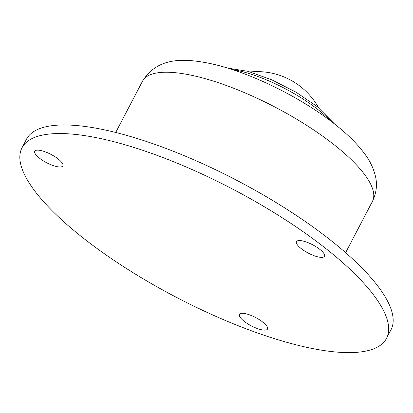 <?xml version="1.0" encoding="UTF-8"?>
<svg xmlns="http://www.w3.org/2000/svg" width="413" height="413" viewBox="0 0 413 413"><rect width="100%" height="100%" fill="white"/><g stroke="black" fill="none" stroke-linecap="round" stroke-linejoin="round"><path stroke-width="0.62" d="M58.295 159.088A15.818 4.693 27.6 0 1 62.833 165.892A15.818 4.693 27.6 0 1 53.576 165.711A15.818 4.693 27.6 0 1 39.328 158.04A15.818 4.693 27.6 0 1 34.79 151.235A15.818 4.693 27.6 0 1 44.046 151.421A15.818 4.693 27.6 0 1 58.295 159.088M262.973 322.233A15.818 4.693 27.6 0 1 267.51 329.037A15.818 4.693 27.6 0 1 258.254 328.856A15.818 4.693 27.6 0 1 244.006 321.185A15.818 4.693 27.6 0 1 239.473 314.381A15.818 4.693 27.6 0 1 248.724 314.567A15.818 4.693 27.6 0 1 262.973 322.233M319.961 249.483A15.818 4.693 27.6 0 1 324.499 256.287A15.818 4.693 27.6 0 1 315.243 256.101A15.818 4.693 27.6 0 1 300.994 248.43A15.818 4.693 27.6 0 1 296.462 241.626A15.818 4.693 27.6 0 1 305.718 241.811A15.818 4.693 27.6 0 1 319.961 249.483M80.969 236.251A205.653 60.99 27.6 0 1 22.008 147.797A205.653 60.99 27.6 0 1 142.34 150.182A205.653 60.99 27.6 0 1 327.55 249.901A205.653 60.99 27.6 0 1 386.511 338.355A205.653 60.99 27.6 0 1 266.184 335.97A205.653 60.99 27.6 0 1 80.969 236.251M22.008 147.797L26.489 139.227A205.653 60.99 27.6 0 1 146.816 141.613A205.653 60.99 27.6 0 1 332.031 241.331A205.653 60.99 27.6 0 1 390.992 329.786L386.511 338.355M142.495 81.227A129.718 38.471 27.6 0 1 218.4 82.729A129.718 38.471 27.6 0 1 335.222 145.629A129.718 38.471 27.6 0 1 372.412 201.42C376.45 192.969 377.451 184.554 375.427 176.191C373.44 168.153 369.919 160.791 364.87 154.101C357.663 144.307 347.978 134.602 335.826 124.994C301.784 97.664 249.209 71.754 210.336 63.556C185.313 58.476 157.781 56.328 142.495 81.227L115.707 132.47M232.132 69.523A73.406 21.77 27.6 0 1 318.939 110.333A73.406 21.77 27.6 0 1 330.865 121.143M318.568 107.695A70.334 70.334 0 0 0 250.19 71.95M227.558 68.083L248.017 71.346L271.795 79.828L296.095 92.233L317.401 106.755L334.659 124.07M345.624 252.663L372.412 201.42"/></g></svg>
